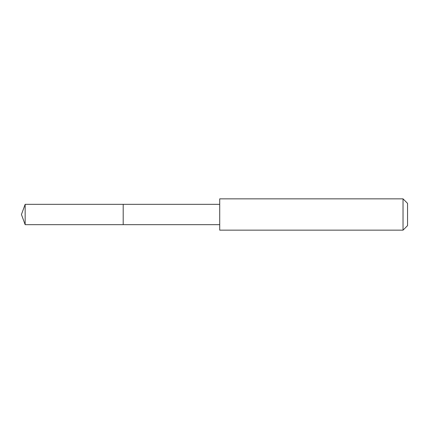 <?xml version="1.0" encoding="UTF-8"?>
<svg xmlns="http://www.w3.org/2000/svg" width="429" height="429" viewBox="0 0 429 429"><rect width="100%" height="100%" fill="white"/><g stroke="black" fill="none" stroke-linecap="round" stroke-linejoin="round"><path stroke-width="0.64" d="M123.193 224.673L123.193 204.327L25.155 204.327L25.155 224.673L123.193 224.673L123.193 204.327L219.707 204.333L219.707 224.667L25.155 224.673L21.45 214.5L25.155 224.673M219.718 212.918L219.718 230.153L403.029 230.153L403.029 198.847L219.718 198.847L219.718 212.918M403.029 198.847L407.55 203.367L407.55 225.633L403.029 230.153M21.45 214.5L25.155 204.327M219.707 224.667L219.718 230.153M219.707 204.333L219.718 198.847"/></g></svg>
